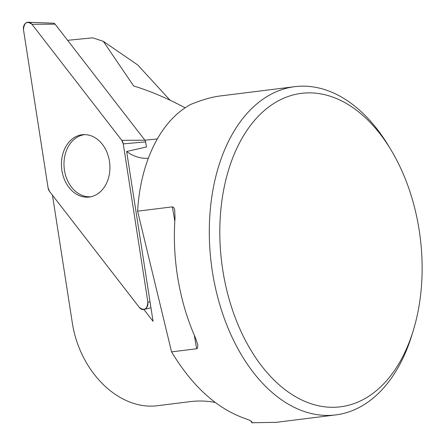 <?xml version="1.0" encoding="UTF-8"?>
<svg xmlns="http://www.w3.org/2000/svg" width="445" height="445" viewBox="0 0 445 445"><rect width="100%" height="100%" fill="white"/><g stroke="black" fill="none" stroke-linecap="round" stroke-linejoin="round"><path stroke-width="0.67" d="M185.165 107.812C167.086 98.206 149.909 90.919 133.639 85.957L103.318 41.335L92.682 37.819L67.607 40.323M28.358 22.25A6.564 5.062 -95.7 0 0 23.496 29.765L48.093 187.918A6.564 5.062 -95.7 0 0 49.573 191.461L139.385 307.501A6.564 5.062 -95.7 0 0 144.063 309.436A6.564 5.062 -95.7 0 0 147.862 302.027L123.259 143.874A6.564 5.062 -95.7 0 0 121.785 140.331L31.973 24.291A6.564 5.062 -95.7 0 0 28.358 22.25L53.383 23.196A3.121 2.403 84.3 0 1 55.097 24.163L144.914 140.208A3.121 2.403 84.3 0 1 145.615 141.888L146.411 147.006L126.647 151.495A49.618 38.248 -95.7 0 0 148.246 158.275M126.647 151.495L153.063 321.34L143.88 309.475M215.18 402.441C206.908 400.873 198.665 400.595 190.443 401.601L158.62 405.556C119.599 411.391 79.199 372.014 72.057 321.184L52.465 195.194M294.395 94.64A157.942 100.036 -97.1 0 1 390.999 149.915A157.942 100.036 -97.1 0 1 413.433 330.006A157.942 100.036 -97.1 0 1 244.199 338.061A157.942 100.036 -97.1 0 1 294.395 94.64M390.999 149.915L388.58 145.904A165.395 104.759 82.9 0 0 294.796 86.669A165.395 104.759 82.9 0 0 287.414 88.015A165.395 104.759 82.9 0 0 213.01 275.449A165.395 104.759 82.9 0 0 317.024 414.634A165.395 104.759 82.9 0 0 335.686 414.924A165.395 104.759 82.9 0 0 412.07 334.495L413.433 330.006M274.96 422.355L251.876 422.75L250.913 420.903M174.824 221.176L172.376 206.853L137.605 211.18C140.353 163.059 159.538 123.015 188.018 105.988L190.071 104.692C201.424 99.975 211.497 97.06 220.303 95.948L294.796 86.669M172.376 206.853L173.773 207.548L174.701 209.806L175.024 218.239A165.395 104.759 -97.1 0 0 195.477 337.905L197.808 344.853L197.613 348.096L196.634 348.763L194.332 335.291M252.131 422.105L249.239 420.08L245.384 418.65C217.071 408.738 192.463 386.483 171.559 351.884L196.634 348.763M171.559 351.884L137.605 211.18M103.318 41.335L137.766 64.992L170.079 100.231M84.962 134.618A31.195 24.047 -95.7 0 0 64.175 168.043A31.195 24.047 -95.7 0 0 91.153 196.701M73.942 137.766A31.35 24.169 -95.7 0 0 62.828 174.824A31.35 24.169 -95.7 0 0 89.957 196.94A31.35 24.169 -95.7 0 0 97.416 194.026A31.35 24.169 -95.7 0 0 108.897 158.437A31.35 24.169 -95.7 0 0 83.738 134.618A31.35 24.169 -95.7 0 0 73.942 137.766M48.093 187.912L49.579 191.467L139.374 307.484C144.458 311.072 147.289 309.242 147.857 302.005L123.265 143.88L121.78 140.325L31.984 24.308C26.9 20.72 24.069 22.55 23.502 29.787L48.093 187.912M121.785 140.331L144.914 140.208L157.219 138.962M147.862 302.027L150.032 301.838M145.615 141.888L123.259 143.874M55.097 24.163L31.973 24.291M274.977 422.489L335.686 414.924M150.955 307.773L144.063 309.436"/></g></svg>
